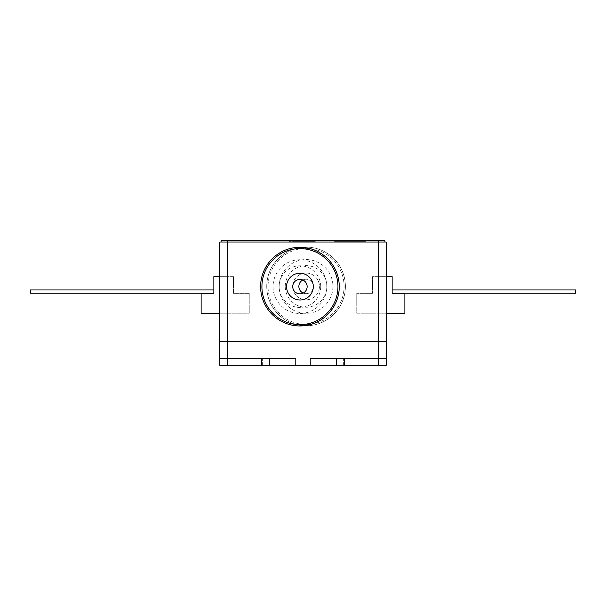 <?xml version="1.0" encoding="UTF-8"?>
<svg xmlns="http://www.w3.org/2000/svg" width="606" height="606" viewBox="0 0 606 606"><rect width="100%" height="100%" fill="white"/><g stroke="black" fill="none" stroke-linecap="round" stroke-linejoin="round"><path stroke-width="0.45" stroke-dasharray="3.03 2.27" d="M361.343 358.729L343.64 358.729L361.343 358.729M361.343 365.289L343.64 365.289L361.343 365.289M244.657 358.729L262.36 358.729L244.657 358.729M244.657 365.289L262.36 365.289L244.657 365.289M261.701 365.289L269.572 365.289L269.572 358.729L219.751 358.729L219.751 365.289L261.701 365.289L261.701 358.729M219.751 358.729L295.789 358.729L227.614 358.729L227.614 341.686L386.249 341.686L378.386 341.686L378.386 358.729L386.249 358.729L386.249 242.044L219.751 242.044L219.751 358.729L227.614 358.729L227.614 365.289M269.572 365.289L269.572 358.729L269.572 365.289L336.428 365.289L336.428 358.729L386.249 358.729L336.428 358.729L336.428 365.289L386.249 365.289L386.249 358.729M378.386 365.289L378.386 358.729L310.211 358.729L310.211 365.289M336.428 358.729L336.428 365.289M295.789 365.289L295.789 358.729L269.572 358.729M384.924 242.044L227.636 242.044L227.614 341.686L378.386 341.686L378.386 242.044L384.924 242.044L384.924 240.711L365.251 240.711L378.364 240.711L378.364 242.044L221.076 242.044L227.636 242.044L227.636 240.711L221.076 240.711L221.076 242.044M386.249 313.234L386.249 276.662L386.249 313.234L356.752 313.234L356.752 293.312L372.485 293.312L372.485 276.662L392.15 276.662M285.252 286.441A20.816 20.816 0 0 1 306.068 265.625A20.816 20.816 0 0 1 326.884 286.441A20.816 20.816 0 0 1 306.068 307.25A20.816 20.816 0 0 1 285.252 286.441M219.751 276.662L219.751 313.234L219.751 276.662L233.515 276.662L233.515 293.312L249.248 293.312L249.248 313.234L219.751 313.234M360.032 242.044L245.968 242.044L360.032 242.044M245.968 242.044L232.855 242.044L245.968 242.044M320.748 286.623A20.816 20.816 0 0 0 299.932 265.807A20.816 20.816 0 0 0 279.116 286.623A20.816 20.816 0 0 0 299.932 307.439A20.816 20.816 0 0 0 320.748 286.623M213.85 276.662L233.515 276.662L233.515 293.312L249.248 293.312L249.248 313.234L201.131 313.234L201.131 293.312L213.85 293.312L201.131 293.312L213.85 293.312L201.131 293.312L213.85 293.312L201.131 293.312L213.85 293.312L201.131 293.312L213.85 293.312L201.131 293.312L213.85 293.312L201.131 293.312L213.85 293.312L201.131 293.312L213.85 293.312L213.85 289.963L213.85 293.243L213.85 289.963L213.85 293.243L30.3 293.243L30.3 289.963L30.3 293.243L213.85 293.243L213.85 289.963L213.85 293.243L30.3 293.243L30.3 289.963L30.3 293.243L213.85 293.243L213.85 289.963L213.85 293.243L30.3 293.243L30.3 289.963L30.3 293.243L213.85 293.243L30.3 293.243L30.3 289.963L30.3 293.243L213.85 293.243L213.85 289.963L213.85 293.243L213.85 289.963L213.85 293.243L30.3 293.243L213.85 293.243L213.85 289.963L30.3 289.963L213.85 289.963L30.3 289.963L213.85 289.963L30.3 289.963L213.85 289.963L30.3 289.963L213.85 289.963L30.3 289.963L213.85 289.963L30.3 289.963L30.3 293.243L213.85 293.243L201.131 293.243L213.85 293.243L201.131 293.243L213.85 293.243L201.131 293.243L213.85 293.243L201.131 293.243L213.85 293.243L201.131 293.243L213.85 293.243L201.131 293.243L213.85 293.243L213.85 289.963L30.3 289.963L213.85 289.963L213.85 293.243L201.131 293.243M30.3 289.963L30.3 293.243L30.3 289.963L30.3 293.243L213.85 293.243L30.3 293.243L30.3 289.963M404.869 293.243L575.7 293.243L575.7 289.963L392.15 289.963L392.15 293.243L404.869 293.243L392.15 293.243L404.869 293.243L392.15 293.243L404.869 293.243L392.15 293.243L404.869 293.243L392.15 293.243L404.869 293.243L392.15 293.243L404.869 293.243L392.15 293.243L404.869 293.312L392.15 293.312L404.869 293.312L392.15 293.312L404.869 293.312L392.15 293.312L404.869 293.312L392.15 293.312L404.869 293.312L392.15 293.312L404.869 293.312L392.15 293.312L404.869 293.312L392.15 293.312L404.869 293.312L404.869 313.234L356.752 313.234L356.752 293.312L372.485 293.312L372.485 276.662L386.249 276.662M575.7 293.243L392.15 293.243L392.15 289.963L575.7 289.963L392.15 289.963L575.7 289.963L392.15 289.963L575.7 289.963L392.15 289.963L575.7 289.963L392.15 289.963L575.7 289.963L392.15 289.963L575.7 289.963L575.7 293.243L392.15 293.243L392.15 289.963L575.7 289.963L575.7 293.243L575.7 289.963L575.7 293.243L392.15 293.243L392.15 289.963L392.15 293.243L575.7 293.243L575.7 289.963L575.7 293.243L392.15 293.243L392.15 289.963L392.15 293.243L575.7 293.243L575.7 289.963L575.7 293.243L392.15 293.243L575.7 293.243L575.7 289.963L575.7 293.243L392.15 293.243L392.15 289.963L392.15 293.243L575.7 293.243L575.7 289.963L575.7 293.243L392.15 293.243L392.15 289.963L392.15 293.243L392.15 289.963L392.15 293.243L575.7 293.243M392.15 293.243L392.15 289.963L392.15 293.243M358.744 240.976L352.184 240.976L358.744 240.976M358.744 241.37L352.184 241.37L358.744 241.37M302.189 241.37L315.302 241.37L289.085 241.37L315.302 240.976L302.189 240.976M315.302 241.37L315.302 240.976M289.085 241.37L289.085 240.976M341.398 241.37L350.298 241.37L350.298 240.976L341.398 240.976L365.251 240.976L335.285 240.976L350.291 240.976L350.298 241.37L341.398 241.37L341.398 240.976M359.199 241.37L350.298 241.37L359.199 241.37L359.199 240.976M350.26 241.37L365.251 241.37L350.26 241.37L350.26 240.976M350.291 241.37L350.291 240.976M335.285 241.37L365.539 241.37L335.285 241.37L335.285 240.976L339.701 240.976L339.701 241.37L339.701 240.976L335.285 240.976L335.285 241.37L335.285 240.976L335.285 241.37L335.285 240.976L335.285 241.37L335.285 240.976L335.285 241.37L335.285 240.976L335.285 241.37L335.285 240.976L335.285 241.37L365.251 241.37L335.285 241.37L358.54 241.37L335.285 241.37L347.624 241.37L347.624 240.976L365.251 240.976L335.285 240.976L347.624 240.976L347.624 241.37L335.285 241.37L335.285 240.976L365.251 240.976L335.883 240.976L343.64 240.976L336.686 240.976L336.686 241.37L336.686 240.976L336.686 241.37L341.284 241.37L341.284 240.976L341.284 241.37L336.724 241.37L336.724 240.976L336.724 241.37L363.767 241.37L363.767 240.976L363.767 241.37L342.837 241.37L342.837 240.976L342.837 241.37L363.767 241.37L363.767 240.976L363.767 241.37L338.557 241.37L338.557 240.976M358.54 241.37L358.54 240.976L358.54 241.37M338.557 241.37L365.251 241.37L365.251 240.976L365.251 241.37L365.251 240.976L365.251 241.37L365.251 240.976L365.251 241.37L365.251 240.976L336.686 240.976M354.343 241.37L354.343 240.976L354.343 241.37M355.646 241.37L355.646 240.976L355.646 241.37M364.335 241.37L364.335 240.976M358.896 241.37L358.896 240.976M353.04 241.37L353.04 240.976M335.883 241.37L335.883 240.976M345.261 241.37L345.261 240.976M343.64 241.37L343.64 240.976M363.767 241.37L363.767 240.976M345.859 241.37L345.859 240.976L345.859 241.37M341.67 241.37L341.67 240.976M358.669 241.37L358.669 240.976L352.116 240.976L358.669 240.976L358.669 241.37L352.116 241.37L358.669 241.37M357.229 240.976L353.45 240.976L357.229 240.976L357.229 241.37L353.45 241.37L353.45 240.976L353.45 241.37L357.229 241.37M352.116 241.37L352.116 240.976M345.814 241.37L345.814 240.976L345.814 241.37L356.646 241.37L356.646 240.976L345.814 240.976L356.646 240.976L356.646 241.37L345.814 241.37M353.79 240.976L347.261 240.976L353.79 240.976M347.261 241.37L347.261 240.976L347.261 241.37L353.79 241.37L347.261 241.37M345.132 240.976L347.579 240.976L345.132 240.976M342.723 241.37L342.723 240.976L342.723 241.37L347.579 241.37L342.723 241.37M348.988 241.37L341.436 241.37L348.988 241.37L348.988 240.976L341.436 240.976L348.988 240.976L348.988 241.37M356.139 241.37L356.139 240.976M359.032 240.976L352.275 240.976L359.032 240.976L359.032 241.37L352.275 241.37L352.275 240.976L352.275 241.37L359.032 241.37M355.752 241.37L357.101 241.37L355.752 240.976M357.101 241.37L357.101 240.976M356.533 241.37L356.533 240.976M354.624 241.37L354.624 240.976M343.897 241.37L343.897 240.976L343.897 241.37M359.843 241.37L359.843 240.976L365.251 240.976L365.251 241.37L365.251 240.976L365.251 241.37L365.251 240.976L378.364 240.711L227.636 240.711M346.587 241.37L346.587 240.976M365.539 241.37L365.539 240.976L359.843 240.976M354.192 241.37L354.192 240.976L365.539 240.976M354.162 241.37L354.192 240.976M344.67 241.37L344.67 240.976L354.162 240.976M334.444 241.37L334.444 240.976L344.67 240.976M340.072 241.37L340.072 240.976M346.2 241.37L346.2 240.976M378.364 240.711L365.251 240.976L365.251 241.37L365.251 240.976L240.749 240.976L365.251 240.711L365.251 241.37L356.82 241.37L356.82 240.976M356.82 241.37L336.686 241.37M354.109 241.37L347.117 241.37L354.109 241.37M343.269 241.37L347.064 241.37L343.269 241.37M349.223 241.37L349.223 240.976M240.749 240.976L227.636 240.976L240.749 240.976M308.772 240.976L292.683 240.976L313.355 240.976L292.683 240.976L313.355 240.976L292.683 240.976L312.855 240.976L292.683 240.976L308.772 240.976L308.772 241.37L313.355 241.37L313.355 240.976L313.355 241.37L310.03 241.37L310.03 240.976M310.03 241.37L311.34 240.976L294.698 240.976L311.34 240.976L311.34 241.37L308.848 241.37L308.848 240.976M308.848 241.37L298.008 241.37L298.008 240.976M298.008 241.37L292.683 241.37L292.683 240.976L292.683 241.37L308.772 241.37M297.978 241.37L297.978 240.976M299.69 241.37L312.855 241.37L292.683 241.37L312.855 241.37L292.683 241.37L303.015 241.37L292.683 241.37L298.228 241.37L294.698 241.37L294.698 240.976L294.698 241.37L303.023 241.37L294.698 241.37L294.698 240.976L294.698 241.37L299.69 241.37L299.69 240.976M303.015 241.37L313.355 241.37L303.015 241.37L303.015 240.976M303.023 241.37L303.023 240.976L303.023 241.37L311.34 241.37L292.683 241.37L292.683 240.976L292.683 241.37L313.355 241.37L303.03 241.37L303.023 240.976M307.946 241.37L310.84 241.37L310.84 240.976L304.53 240.976L312.855 241.37L312.855 240.976L312.855 241.37L312.855 240.976L312.855 241.37L312.855 240.976L312.855 241.37L293.19 241.37L293.19 240.976L299.493 240.976L293.19 240.976L293.19 241.37L310.84 241.37L304.53 241.37L304.53 240.976L304.53 241.37L307.946 241.37L307.946 240.976M305.666 241.37L305.666 240.976L305.666 241.37M299.614 241.37L299.614 240.976L299.614 241.37M304.03 241.37L304.03 240.976M306.045 241.37L306.045 240.976M298.228 241.37L298.228 240.976L298.228 241.37M299.493 241.37L293.19 241.37L299.493 241.37L299.493 240.976M293.19 241.37L312.855 241.37L293.19 241.37L293.19 240.976L293.19 241.37L312.855 241.37L312.855 240.976L312.855 241.37L293.19 241.37L293.19 240.976M309.022 241.37L301.508 241.37L301.508 240.976L309.022 240.976L301.508 240.976L301.508 241.37L309.022 241.37L309.022 240.976M292.683 241.37L292.683 240.976M302.932 241.37L302.932 240.976M313.355 241.37L313.355 240.976M298.773 241.37L298.773 240.976L302.515 240.976L295.205 240.976L298.773 240.976L298.773 241.37M335.285 240.976L334.444 240.976M312.855 241.37L312.855 240.976M310.84 241.37L310.84 240.976M295.205 241.37L295.205 240.976L295.205 241.37M302.288 241.37L302.288 240.976M302.515 241.37L302.515 240.976L302.515 241.37M351.685 240.976L347.117 240.976L351.685 240.976M344.269 240.976L347.064 240.976L344.269 240.976M339.262 286.623A39.329 39.329 0 0 0 299.932 247.293A39.329 39.329 0 0 0 260.603 286.623A39.329 39.329 0 0 0 299.932 325.952A39.329 39.329 0 0 0 339.262 286.623M326.808 286.623A26.876 26.876 0 0 0 299.932 259.747A26.876 26.876 0 0 0 273.056 286.623A26.876 26.876 0 0 0 299.932 313.499A26.876 26.876 0 0 0 326.808 286.623M269.738 301.508A39.329 39.329 0 0 1 291.001 250.104A39.329 39.329 0 0 1 342.398 271.374A39.329 39.329 0 0 1 321.135 322.771A39.329 39.329 0 0 1 269.738 301.508A39.329 39.329 0 0 1 291.001 250.104A39.329 39.329 0 0 1 342.398 271.374A39.329 39.329 0 0 1 321.135 322.771A39.329 39.329 0 0 1 269.738 301.508M281.245 296.735A26.876 26.876 0 0 1 295.773 261.61A26.876 26.876 0 0 1 330.891 276.147A26.876 26.876 0 0 1 316.362 311.264A26.876 26.876 0 0 1 281.245 296.735M299.932 299.993A13.37 13.37 0 0 0 313.302 286.623A13.37 13.37 0 0 0 299.932 273.253A13.37 13.37 0 0 0 286.562 286.623A13.37 13.37 0 0 0 299.932 299.993M299.932 324.642A38.019 38.019 0 0 0 337.951 286.623A38.019 38.019 0 0 0 299.932 248.604A38.019 38.019 0 0 0 261.913 286.623A38.019 38.019 0 0 0 299.932 324.642M299.932 279.411A7.211 7.211 0 0 0 292.721 286.623A7.211 7.211 0 0 0 299.932 293.834A7.211 7.211 0 0 0 307.144 286.623A7.211 7.211 0 0 0 299.932 279.411M306.068 273.064A13.37 13.37 0 0 1 319.438 286.441A13.37 13.37 0 0 1 306.068 299.811A13.37 13.37 0 0 1 292.698 286.441A13.37 13.37 0 0 1 306.068 273.064A13.37 13.37 0 0 1 319.438 286.441A13.37 13.37 0 0 1 306.068 299.811A13.37 13.37 0 0 1 292.698 286.441A13.37 13.37 0 0 1 306.068 273.064M306.068 248.415A38.019 38.019 0 0 1 344.087 286.441A38.019 38.019 0 0 1 306.068 324.46A38.019 38.019 0 0 1 268.049 286.441A38.019 38.019 0 0 1 306.068 248.415A38.019 38.019 0 0 1 344.087 286.441A38.019 38.019 0 0 1 306.068 324.46A38.019 38.019 0 0 1 268.049 286.441A38.019 38.019 0 0 1 306.068 248.415M306.068 293.652A7.211 7.211 0 0 1 303.197 293.054A7.211 7.211 0 0 0 313.279 286.441A7.211 7.211 0 0 0 306.068 279.23A7.211 7.211 0 0 1 313.279 286.441A7.211 7.211 0 0 1 306.068 293.652M302.803 280.01A7.211 7.211 0 0 1 306.068 279.23A7.211 7.211 0 0 0 302.803 280.01M344.299 365.289L344.299 358.729M356.593 241.37L356.593 240.976M342.042 241.37L342.042 240.976M343.64 365.289L343.64 358.729L343.64 365.289M226.962 365.289L226.962 358.729L226.962 365.289M262.36 365.289L262.36 358.729L262.36 365.289M379.038 365.289L379.038 358.729L379.038 365.289M365.297 241.37L365.297 240.976M352.184 241.37L352.184 240.976"/><path stroke-width="0.91" d="M344.299 358.729L344.299 365.289L336.428 365.289L336.428 358.729L386.249 358.729L386.249 365.289L378.386 365.289L378.386 341.686L386.249 341.686L386.249 358.729M219.751 358.729L227.614 358.729L227.614 365.289L219.751 365.289L219.751 341.686L227.614 341.686L219.751 341.686L219.751 242.044L227.614 242.044L227.614 341.686L378.386 341.686L227.614 341.686L227.614 358.729L295.789 358.729L295.789 365.289L261.701 365.289L261.701 358.729M269.572 358.729L269.572 365.289M227.614 365.289L261.701 365.289M336.428 365.289L295.789 365.289M310.211 365.289L310.211 358.729L336.428 358.729M344.299 365.289L378.386 365.289M386.249 341.686L378.386 341.686L378.386 242.044L386.249 242.044L386.249 341.686M378.364 240.711L378.364 242.044L227.614 242.044L227.636 240.711L384.924 240.711L384.924 242.044M219.751 313.234L201.131 313.234L201.131 293.312L213.85 293.312L213.85 276.662L219.751 276.662M201.131 293.243L30.3 293.243L30.3 289.963L213.85 289.963L213.85 276.662M386.249 276.662L392.15 276.662L392.15 289.963L575.7 289.963L575.7 293.243L392.15 293.243L404.869 293.312L404.869 313.234L386.249 313.234M392.15 276.662L392.15 293.312L404.869 293.243M221.076 242.044L221.076 240.711L227.636 240.711M339.262 286.623A39.329 39.329 0 0 0 299.932 247.293A39.329 39.329 0 0 0 260.603 286.623A39.329 39.329 0 0 0 299.932 325.952A39.329 39.329 0 0 0 339.262 286.623M299.932 299.993A13.37 13.37 0 0 0 313.302 286.623A13.37 13.37 0 0 0 299.932 273.253A13.37 13.37 0 0 0 286.562 286.623A13.37 13.37 0 0 0 299.932 299.993M299.932 324.642A38.019 38.019 0 0 0 337.951 286.623A38.019 38.019 0 0 0 299.932 248.604A38.019 38.019 0 0 0 261.913 286.623A38.019 38.019 0 0 0 299.932 324.642M299.932 279.411A7.211 7.211 0 0 0 292.721 286.623A7.211 7.211 0 0 0 299.932 293.834A7.211 7.211 0 0 0 307.144 286.623A7.211 7.211 0 0 0 299.932 279.411M303.197 293.054A7.211 7.211 0 0 1 302.803 280.01A7.211 7.211 0 0 0 303.197 293.054"/></g></svg>
